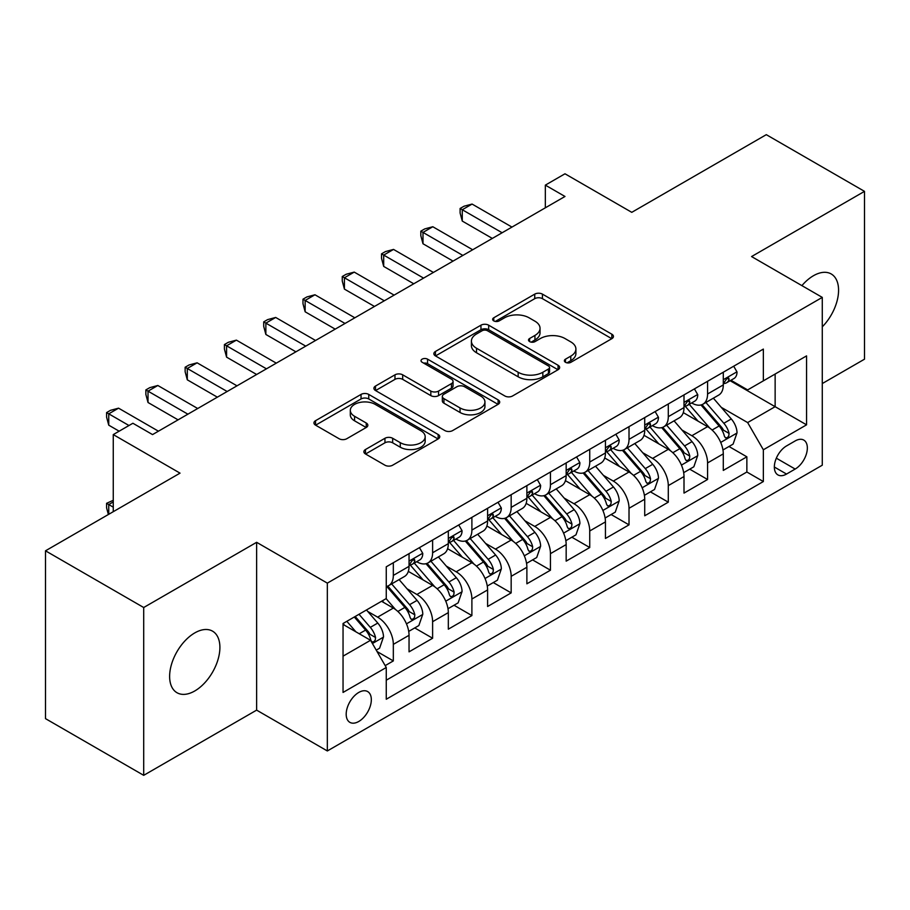 <?xml version="1.0" encoding="UTF-8"?>
<svg xmlns="http://www.w3.org/2000/svg" width="910" height="910" viewBox="0 0 910 910"><rect width="100%" height="100%" fill="white"/><g stroke="black" fill="none" stroke-linecap="round" stroke-linejoin="round"><path stroke-width="1.36" d="M565.485 362.305A3.822 2.207 0 0 0 570.889 362.305L611.85 338.656A5.449 3.151 0 0 0 613.454 336.427A5.449 3.151 0 0 0 611.85 334.209L542.451 294.135A5.449 3.151 0 0 0 534.739 294.135L493.777 317.783A3.822 2.207 0 0 0 492.651 319.342A3.822 2.207 0 0 0 493.777 320.9A3.822 2.207 0 0 0 499.169 320.9L504.47 317.84A17.449 10.078 0 0 1 529.154 317.84L534.932 321.185A17.449 10.078 0 0 1 540.039 328.305A17.449 10.078 0 0 1 534.932 335.426L529.631 338.486A3.822 2.207 0 0 0 528.517 340.044A3.822 2.207 0 0 0 529.631 341.603A3.822 2.207 0 0 0 535.034 341.603L540.335 338.543A17.449 10.078 0 0 1 565.008 338.543L570.786 341.887A17.449 10.078 0 0 1 575.905 349.008A17.449 10.078 0 0 1 570.786 356.128L565.485 359.188A3.822 2.207 0 0 0 564.371 360.747A3.822 2.207 0 0 0 565.485 362.305L565.485 359.188M194.763 690.974A35.558 20.532 120 0 0 217.99 659.636A35.558 20.532 120 0 0 212.542 631.153A35.558 20.532 120 0 0 194.763 632.916A35.558 20.532 120 0 0 171.535 664.243A35.558 20.532 120 0 0 176.995 692.726A35.558 20.532 120 0 0 194.763 690.974M822.276 326.826A35.558 20.532 120 0 0 831.217 273.967A35.558 20.532 120 0 0 813.438 275.73A35.558 20.532 120 0 0 801.903 285.626M358.767 721.471A17.779 10.26 120 0 0 370.37 705.807A17.779 10.26 120 0 0 367.651 691.566A17.779 10.26 120 0 0 358.767 692.442A17.779 10.26 120 0 0 347.154 708.105A17.779 10.26 120 0 0 349.872 722.358A17.779 10.26 120 0 0 358.767 721.471M365.479 449.517A5.449 3.151 0 0 0 363.875 451.735A5.449 3.151 0 0 0 365.479 453.965L384.953 465.203A5.449 3.151 0 0 0 392.654 465.203L438.154 438.938A5.449 3.151 0 0 0 439.757 436.72A5.449 3.151 0 0 0 438.154 434.491L368.755 394.417A5.449 3.151 0 0 0 361.042 394.417L315.542 420.693A5.449 3.151 0 0 0 313.95 422.911A5.449 3.151 0 0 0 315.542 425.141L339.066 438.722A5.449 3.151 0 0 0 346.778 438.722L366.252 427.472A5.449 3.151 0 0 0 367.845 425.254A5.449 3.151 0 0 0 366.252 423.025L354.582 416.291A14.583 8.418 0 0 1 350.316 410.342A14.583 8.418 0 0 1 359.313 402.561A14.583 8.418 0 0 1 375.216 404.381L420.898 430.76A14.583 8.418 0 0 1 425.175 436.72A14.583 8.418 0 0 1 416.166 444.501A14.583 8.418 0 0 1 400.275 442.67L392.654 438.279A5.449 3.151 0 0 0 384.953 438.279L365.479 449.517L365.479 453.965M822.276 383.565L864.5 359.188L864.5 191.362L766.3 134.669L631.767 212.337L564.985 173.787L545.34 185.128L564.985 196.469L152.539 434.593L132.894 423.252L113.261 434.593L113.261 511.693M143.7 607.516L143.7 775.331L256.631 710.13L256.631 542.314L143.7 607.516L45.5 550.812L180.032 473.143L113.261 434.593M256.631 542.314L327.338 583.128L822.276 297.388L822.276 465.203L327.338 750.955L327.338 583.128M864.5 191.362L751.569 256.563L822.276 297.388M504.857 395.975A5.449 3.151 0 0 0 512.569 395.975L558.069 369.71A5.449 3.151 0 0 0 559.661 367.481A5.449 3.151 0 0 0 558.069 365.263L488.67 325.188A5.449 3.151 0 0 0 480.958 325.188L435.458 351.453A5.449 3.151 0 0 0 433.865 353.683A5.449 3.151 0 0 0 435.458 355.912L504.857 395.975M423.685 363.135A3.822 2.207 0 0 1 427.552 363.67L427.552 359.143L498.111 399.877A5.449 3.151 0 0 1 499.704 402.095A5.449 3.151 0 0 1 498.111 404.324L452.611 430.589A5.449 3.151 0 0 1 444.899 430.589L375.5 390.526L375.5 386.067A5.449 3.151 0 0 0 373.908 388.297A5.449 3.151 0 0 0 375.5 390.526M375.5 386.067L394.974 374.829A5.449 3.151 0 0 1 402.686 374.829L430.828 391.084A5.449 3.151 0 0 0 438.54 391.084L451.462 383.622A5.449 3.151 0 0 0 453.055 381.404A5.449 3.151 0 0 0 451.462 379.174L422.16 362.26A3.822 2.207 0 0 1 421.034 360.701A3.822 2.207 0 0 1 423.389 358.665A3.822 2.207 0 0 1 427.552 359.143M143.7 775.331L45.5 718.638L45.5 550.812M385.18 665.631L393.325 660.922L377.024 651.514M367.754 611.452L377.616 617.151A22.215 12.831 60 0 1 393.325 644.371L409.045 635.294L409.045 651.844L432.614 638.24L414.733 627.923M407.032 588.781L416.894 594.469A22.215 12.831 60 0 1 432.614 621.689L448.323 612.612L448.323 629.174L471.892 615.569L454.022 605.241M446.321 566.1L456.183 571.798A22.215 12.831 60 0 1 471.892 599.008L487.601 589.942L487.601 606.492L511.17 592.888L493.3 582.571M485.599 543.418L495.461 549.117A22.215 12.831 60 0 1 511.17 576.326L526.879 567.26L526.879 583.81L550.448 570.206L532.577 559.889M524.877 520.747L534.739 526.435A22.215 12.831 60 0 1 550.448 553.655L566.168 544.578L566.168 561.14L589.737 547.524L571.855 537.207M564.154 498.066L574.017 503.753A22.215 12.831 60 0 1 589.737 530.974L605.446 521.896L605.446 538.458L629.015 524.854L611.145 514.537M603.444 475.384L613.306 481.083A22.215 12.831 60 0 1 629.015 508.292L644.724 499.226L644.724 515.777L668.293 502.172L650.422 491.855M642.722 452.714L652.584 458.401A22.215 12.831 60 0 1 668.293 485.622L684.002 476.544L684.002 493.095L707.57 479.49L707.57 462.94A22.215 12.831 -120 0 0 691.862 435.719L681.999 430.032M689.7 469.173L707.57 479.49M409.045 635.294A22.215 12.831 -120 0 0 393.325 608.085L381.54 601.271M448.323 612.612A22.215 12.831 -120 0 0 432.614 585.403L408.317 571.378M487.601 589.942A22.215 12.831 -120 0 0 471.892 562.721L447.595 548.696M526.879 567.26A22.215 12.831 -120 0 0 511.17 540.039L486.884 526.014M566.168 544.578A22.215 12.831 -120 0 0 550.448 517.369L526.162 503.344M605.446 521.896A22.215 12.831 -120 0 0 589.737 494.687L565.44 480.662M644.724 499.226A22.215 12.831 -120 0 0 629.015 472.006L604.718 457.98M684.002 476.544A22.215 12.831 -120 0 0 668.293 449.335L643.996 435.31M795.169 440.94L786.524 445.934A17.222 9.942 120 0 0 775.274 461.108A17.222 9.942 120 0 0 777.913 474.906A17.222 9.942 120 0 0 786.524 474.053L795.169 469.06A17.222 9.942 120 0 0 806.419 453.885A17.222 9.942 120 0 0 803.78 440.087A17.222 9.942 120 0 0 795.169 440.94M343.047 656.155L370.552 640.287L386.261 667.496L386.261 699.244L763.354 481.538L763.354 449.779L747.645 422.57L721.277 407.35M386.261 667.496L343.047 692.442L343.047 623.498L386.261 598.553L386.261 566.805L763.354 349.087L763.354 380.846L806.556 355.89L806.556 424.834L763.354 449.779M416.689 561.697L416.894 561.811A22.215 12.831 60 0 0 428.007 562.915L443.716 553.849A22.215 12.831 -120 0 0 448.323 543.668L448.323 530.974M455.978 539.016L456.183 539.141A22.215 12.831 60 0 0 467.285 540.233L483.005 531.167A22.215 12.831 -120 0 0 487.601 520.998L487.601 508.292M495.256 516.334L495.461 516.459A22.215 12.831 60 0 0 506.574 517.562L522.283 508.485A22.215 12.831 -120 0 0 526.879 498.316L526.879 485.61M534.534 493.664L534.739 493.777A22.215 12.831 60 0 0 545.852 494.881L561.561 485.803A22.215 12.831 -120 0 0 566.168 475.634L566.168 462.94M573.812 470.982L574.017 471.107A22.215 12.831 60 0 0 585.13 472.199L600.839 463.133A22.215 12.831 -120 0 0 605.446 452.964L605.446 440.258M613.09 448.3L613.306 448.425A22.215 12.831 60 0 0 624.408 449.529L640.128 440.451A22.215 12.831 -120 0 0 644.724 430.282L644.724 417.576M652.379 425.63L652.584 425.743A22.215 12.831 60 0 0 663.697 426.847L679.406 417.77A22.215 12.831 -120 0 0 684.002 407.6L684.002 394.906M386.261 680.202L746.86 472.006L746.86 456.82L723.291 470.424L723.291 453.862A22.215 12.831 -120 0 0 707.57 426.653L683.285 412.628M691.657 402.948L691.862 403.062A22.215 12.831 -120 0 0 702.975 404.165A22.215 12.831 -120 0 0 707.57 393.996L707.57 381.29M702.975 404.165L718.684 395.099A22.215 12.831 -120 0 0 723.291 384.919L723.291 372.224M393.325 562.721L393.325 575.427A22.215 12.831 60 0 1 388.729 585.596A22.215 12.831 60 0 1 386.261 586.495M388.729 585.596L404.438 576.519A22.215 12.831 -120 0 0 409.045 566.35L409.045 553.655M432.614 540.039L432.614 552.745A22.215 12.831 60 0 1 428.007 562.915M471.892 517.369L471.892 530.064A22.215 12.831 60 0 1 467.285 540.233M511.17 494.687L511.17 507.382A22.215 12.831 60 0 1 506.574 517.562M550.448 472.006L550.448 484.712A22.215 12.831 60 0 1 545.852 494.881M589.737 449.324L589.737 462.03A22.215 12.831 60 0 1 585.13 472.199M629.015 426.653L629.015 439.348A22.215 12.831 60 0 1 624.408 449.529M668.293 403.972L668.293 416.678A22.215 12.831 60 0 1 663.697 426.847M668.293 485.622L668.293 502.172M629.015 508.292L629.015 524.854M589.737 530.974L589.737 547.524M550.448 553.655L550.448 570.206M511.17 576.326L511.17 592.888M471.892 599.008L471.892 615.569M432.614 621.689L432.614 638.24M393.325 644.371L393.325 660.922M370.552 640.287L343.047 624.408M747.645 422.57L775.138 406.69L775.138 374.033L806.556 355.89M730.15 380.721L806.556 424.834M730.935 380.266L747.645 389.912L763.354 380.846M256.631 710.13L327.338 750.955M545.34 185.128L545.34 207.798M728.978 446.491L746.86 456.82M746.86 472.006L763.354 481.538M567.01 362.851L570.786 360.667A17.449 10.078 0 0 0 575.905 353.546L575.905 349.008M540.039 328.305L540.039 332.844A17.449 10.078 0 0 1 534.932 339.965L531.156 342.149M611.782 338.702L542.451 298.673A5.449 3.151 0 0 0 534.739 298.673L495.302 321.446M557.989 369.756L488.67 329.727A5.449 3.151 0 0 0 480.958 329.727L435.526 355.947M548.423 369.039A3.822 2.207 0 0 0 549.549 367.481A3.822 2.207 0 0 0 548.423 365.922L487.51 330.751A3.822 2.207 0 0 0 482.107 330.751L476.522 333.981A17.449 10.078 0 0 0 471.414 341.102A17.449 10.078 0 0 0 476.522 348.234L518.165 372.27A17.449 10.078 0 0 0 542.838 372.27L548.423 369.039L548.423 373.578A3.822 2.207 0 0 0 549.549 372.019L549.549 367.481M471.414 341.102L471.414 345.641A17.449 10.078 0 0 0 476.522 352.762L476.522 348.234M548.423 373.578L542.838 376.808A17.449 10.078 0 0 1 518.165 376.808L476.522 352.762M375.58 390.572L394.974 379.368L394.974 374.829M453.055 381.404L453.055 385.931A5.449 3.151 0 0 1 451.462 388.161L438.54 395.623A5.449 3.151 0 0 1 430.828 395.623L402.686 379.368A5.449 3.151 0 0 0 394.974 379.368M427.552 363.67L498.043 404.37M460.039 407.942A14.583 8.418 0 0 0 475.93 409.773A14.583 8.418 0 0 0 484.939 401.992A14.583 8.418 0 0 0 480.662 396.032L464.566 386.739A5.449 3.151 0 0 0 456.854 386.739L443.943 394.201A5.449 3.151 0 0 0 442.34 396.419A5.449 3.151 0 0 0 443.943 398.648L460.039 407.942L460.039 412.48A14.583 8.418 0 0 0 475.93 414.3A14.583 8.418 0 0 0 484.939 406.52L484.939 401.992M442.34 396.419L442.34 400.957A5.449 3.151 0 0 0 443.943 403.187L443.943 398.648M460.039 412.48L443.943 403.187M425.175 436.72L425.175 441.248A14.583 8.418 0 0 1 416.166 449.028A14.583 8.418 0 0 1 400.275 447.208L392.654 442.806A5.449 3.151 0 0 0 384.953 442.806L365.547 454.01M350.316 410.342L350.316 414.869A14.583 8.418 0 0 0 354.582 420.829L354.582 416.291M366.173 427.518L354.582 420.829M438.085 438.984L368.755 398.955A5.449 3.151 0 0 0 361.042 398.955L315.622 425.186M722.961 449.972L733.107 444.114L737.032 432.773A14.719 8.497 -120 0 0 731.299 418.953L713.349 398.171M709.755 428.087L689.245 404.336M698.084 421.171L686.174 407.384A35.274 20.361 -120 0 0 685.082 406.167M700.973 404.961L719.128 425.982A14.719 8.497 60 0 1 724.371 436.129L725.441 437.869L727.431 437.585L728.762 435.97L729.081 433.399A14.719 8.497 -120 0 0 723.837 423.264L705.887 402.482M702.042 404.62L721.539 427.211A7.496 4.334 60 0 1 723.439 430.134L729.081 433.399M733.699 366.218L737.032 371.997A14.719 8.497 60 0 1 733.983 378.503L726.521 382.814A14.719 8.497 -120 0 0 729.081 379.424L728.773 378.116L726.931 378.492L724.371 382.143A14.719 8.497 60 0 1 723.291 384.248M502.138 232.755L462.269 209.732L472.085 204.067L511.955 227.079M723.78 383.508L723.837 383.508A14.719 8.497 -120 0 0 726.521 382.814M492.321 238.42L462.269 221.073L462.269 209.732L460.107 208.481L464.032 206.217L472.085 204.067M462.269 221.073L460.107 213.02L460.107 208.481M683.672 472.654L693.83 466.796L697.754 455.455A14.719 8.497 -120 0 0 692.021 441.634L674.071 420.852M670.477 450.768L649.967 427.017M658.806 443.852L646.896 430.066A35.274 20.361 -120 0 0 645.804 428.837M661.695 427.643L679.838 448.664A14.719 8.497 60 0 1 685.093 458.799L686.163 460.551L688.153 460.267L689.484 458.651L689.803 456.081A14.719 8.497 -120 0 0 684.559 445.945L666.609 425.163M662.753 427.302L682.261 449.881A7.496 4.334 60 0 1 684.149 452.816L689.803 456.081M644.394 495.336L654.54 489.466L658.476 478.137A14.719 8.497 -120 0 0 652.743 464.305L634.793 443.534M631.199 473.45L610.678 449.699M619.528 466.534L607.618 452.748A35.274 20.361 -120 0 0 606.526 451.519M622.406 450.325L640.56 471.334A14.719 8.497 60 0 1 645.816 481.481L646.885 483.221L648.875 482.948L650.206 481.333L650.525 478.762A14.719 8.497 -120 0 0 645.281 468.616L627.331 447.834M623.475 449.984L642.983 472.563A7.496 4.334 60 0 1 644.871 475.498L650.525 478.762M605.116 518.006L615.262 512.148L619.187 500.807A14.719 8.497 -120 0 0 613.454 486.986L595.515 466.204M591.921 496.121L571.4 472.37M580.239 489.205L568.34 475.429A35.274 20.361 -120 0 0 567.249 474.201M583.128 472.995L601.283 494.016A14.719 8.497 60 0 1 606.526 504.163L607.596 505.903L609.586 505.619L610.917 504.003L611.247 501.433A14.719 8.497 -120 0 0 605.992 491.298L588.053 470.515M584.197 472.654L603.705 495.245A7.496 4.334 60 0 1 605.594 498.179L611.247 501.433M565.838 540.688L575.985 534.83L579.909 523.489A14.719 8.497 -120 0 0 574.176 509.668L556.226 488.886M552.632 518.802L532.122 495.051M540.961 511.886L529.051 498.1A35.274 20.361 -120 0 0 527.959 496.871M543.85 495.677L562.005 516.698A14.719 8.497 60 0 1 567.249 526.833L568.318 528.585L570.308 528.3L571.639 526.685L571.958 524.115A14.719 8.497 -120 0 0 566.714 513.979L548.764 493.197M544.919 495.336L564.416 517.915A7.496 4.334 60 0 1 566.316 520.85L571.958 524.115M694.41 388.888L697.754 394.678A14.719 8.497 60 0 1 694.705 401.185L687.243 405.496A14.719 8.497 -120 0 0 689.803 402.106L689.496 400.798L687.653 401.162L685.093 404.825A14.719 8.497 60 0 1 684.002 406.918M462.86 255.426L422.991 232.414L432.807 226.738L472.677 249.761M684.502 406.19L684.559 406.19A14.719 8.497 -120 0 0 687.243 405.496M453.032 261.102L422.991 243.755L422.991 232.414L420.829 231.163L424.754 228.899L432.807 226.738M422.991 243.755L420.829 235.701L420.829 231.163M655.132 411.57L658.476 417.349A14.719 8.497 60 0 1 655.428 423.867L647.965 428.178A14.719 8.497 -120 0 0 650.525 424.788L650.218 423.48L648.375 423.844L645.816 427.507A14.719 8.497 60 0 1 644.724 429.6M423.571 278.107L383.701 255.084L393.529 249.42L433.399 272.443M645.213 428.86L645.281 428.86A14.719 8.497 -120 0 0 647.965 428.178M413.754 283.772L383.701 266.425L383.701 255.084L381.54 253.844L385.476 251.569L393.529 249.42M383.701 266.425L381.54 258.372L381.54 253.844M615.854 434.252L619.187 440.03A14.719 8.497 60 0 1 616.138 446.548L608.676 450.848A14.719 8.497 -120 0 0 611.247 447.458L610.928 446.162L609.097 446.526L606.526 450.188A14.719 8.497 60 0 1 605.446 452.281M384.293 300.789L344.424 277.766L354.24 272.101L394.11 295.113M605.935 451.542L605.992 451.542A14.719 8.497 -120 0 0 608.676 450.848M374.476 306.454L344.424 289.107L344.424 277.766L342.262 276.515L346.198 274.251L354.24 272.101M344.424 289.107L342.262 281.053L342.262 276.515M576.576 456.922L579.909 462.712A14.719 8.497 60 0 1 576.86 469.219L569.398 473.53A14.719 8.497 -120 0 0 571.958 470.14L571.651 468.832L569.808 469.196L567.249 472.859A14.719 8.497 60 0 1 566.168 474.952M345.015 323.459L305.146 300.448L314.962 294.772L354.832 317.795M566.657 474.224L566.714 474.224A14.719 8.497 -120 0 0 569.398 473.53M335.198 329.136L305.146 311.789L305.146 300.448L302.985 299.197L306.909 296.933L314.962 294.772M305.146 311.789L302.985 303.735L302.985 299.197M526.549 563.37L536.707 557.511L540.631 546.171A14.719 8.497 -120 0 0 534.898 532.35L516.948 511.568M513.354 541.484L492.845 517.733M501.683 534.568L489.773 520.782A35.274 20.361 -120 0 0 488.681 519.553M504.572 518.359L522.715 539.38A14.719 8.497 60 0 1 527.971 549.515L529.04 551.267L531.03 550.982L532.361 549.367L532.68 546.796A14.719 8.497 -120 0 0 527.436 536.65L509.486 515.879M505.63 518.017L525.138 540.597A7.496 4.334 60 0 1 527.026 543.532L532.68 546.796M537.298 479.604L540.631 485.383A14.719 8.497 60 0 1 537.582 491.9L530.12 496.212A14.719 8.497 -120 0 0 532.68 492.822L532.373 491.514L530.53 491.878L527.971 495.54A14.719 8.497 60 0 1 526.879 497.634M305.737 346.141L265.868 323.13L275.685 317.453L315.554 340.476M527.379 496.894L527.436 496.894A14.719 8.497 -120 0 0 530.12 496.212M295.909 351.817L265.868 334.459L265.868 323.13L263.707 321.878L267.631 319.615L275.685 317.453M265.868 334.459L263.707 326.417L263.707 321.878M487.271 586.051L497.417 580.182L501.353 568.841A14.719 8.497 -120 0 0 495.62 555.02L477.67 534.238M474.076 564.154L453.567 540.415M462.405 557.238L450.495 543.463A35.274 20.361 -120 0 0 449.403 542.235M465.283 541.04L483.438 562.05A14.719 8.497 60 0 1 488.693 572.197L489.762 573.937L491.753 573.664L493.084 572.037L493.402 569.478A14.719 8.497 -120 0 0 488.158 559.332L470.208 538.549M466.352 540.688L485.86 563.279A7.496 4.334 60 0 1 487.749 566.213L493.402 569.478M498.009 502.286L501.353 508.064A14.719 8.497 60 0 1 498.305 514.582L490.843 518.893A14.719 8.497 -120 0 0 493.402 515.492L493.095 514.196L491.252 514.559L488.693 518.222A14.719 8.497 60 0 1 487.601 520.315M266.448 368.823L226.579 345.8L236.407 340.135L276.276 363.147M488.09 519.576L488.158 519.576A14.719 8.497 -120 0 0 490.843 518.893M256.631 374.488L226.579 357.141L226.579 345.8L224.417 344.56L228.353 342.285L236.407 340.135M226.579 357.141L224.417 349.087L224.417 344.56M447.993 608.722L458.139 602.864L462.064 591.523A14.719 8.497 -120 0 0 456.331 577.702L438.392 556.92M434.798 586.836L414.277 563.085M423.116 579.92L411.218 566.134A35.274 20.361 -120 0 0 410.126 564.905M426.005 563.711L444.16 584.732A14.719 8.497 60 0 1 449.403 594.878L450.484 596.619L452.463 596.334L453.794 594.719L454.124 592.148A14.719 8.497 -120 0 0 448.869 582.013L430.93 561.231M427.074 563.37L446.582 585.949A7.496 4.334 60 0 1 448.471 588.884L454.124 592.148M458.731 524.968L462.064 530.746A14.719 8.497 60 0 1 459.027 537.253L451.553 541.564A14.719 8.497 -120 0 0 454.124 538.174L453.817 536.866L451.974 537.241L449.403 540.893A14.719 8.497 60 0 1 448.323 542.997M227.17 391.505L187.301 368.482L197.117 362.817L236.987 385.829M448.812 542.258L448.869 542.258A14.719 8.497 -120 0 0 451.553 541.564M217.353 397.17L187.301 379.823L187.301 368.482L185.139 367.23L189.075 364.967L197.117 362.817M187.301 379.823L185.139 371.769L185.139 367.23M408.715 631.404L418.862 625.545L422.786 614.205A14.719 8.497 -120 0 0 417.053 600.384L399.103 579.602M395.509 609.518L386.113 598.632M383.838 602.602L382.314 600.827M386.727 586.393L404.882 607.414A14.719 8.497 60 0 1 410.126 617.549L411.195 619.301L413.185 619.016L414.516 617.401L414.846 614.83A14.719 8.497 -120 0 0 409.591 604.684L391.641 583.913M387.796 586.051L407.293 608.631A7.496 4.334 60 0 1 409.193 611.565L414.846 614.83M419.453 547.638L422.786 553.428A14.719 8.497 60 0 1 419.738 559.934L412.275 564.245A14.719 8.497 -120 0 0 414.846 560.856L414.528 559.548L412.696 559.912L410.126 563.574A14.719 8.497 60 0 1 409.045 565.667M187.892 414.175L148.023 391.163L157.839 385.487L197.709 408.51M409.534 564.939L409.591 564.939A14.719 8.497 -120 0 0 412.275 564.245M178.076 419.851L148.023 402.504L148.023 391.163L145.862 389.912L149.786 387.649L157.839 385.487M148.023 402.504L145.862 394.451L145.862 389.912M376.239 650.149L379.584 648.216L383.508 636.875A14.719 8.497 -120 0 0 377.775 623.054L366.48 609.973M355.924 631.847L346.835 621.314M344.56 625.284L343.047 623.532M354.297 617.003L365.592 630.084A14.719 8.497 60 0 1 370.848 640.231L371.917 641.971L373.908 641.698L375.238 640.071L375.557 637.512A14.719 8.497 -120 0 0 370.313 627.365L359.018 614.284M355.207 616.48L368.015 631.312A7.496 4.334 60 0 1 369.904 634.247L375.557 637.512M113.261 501.945L108.745 504.549L113.261 507.166M108.37 514.514L106.584 507.837L106.584 503.31L113.261 500.307M106.584 503.31L108.745 504.549L108.745 514.298M128.97 425.516L108.745 413.834L118.562 408.169L158.431 431.192M119.153 431.192L108.745 425.175L108.745 413.834L106.584 412.594L110.508 410.319L118.562 408.169M108.745 425.175L106.584 417.121L106.584 412.594M377.616 617.151L393.325 608.085M416.894 594.469L432.614 585.403M456.183 571.798L471.892 562.721M495.461 549.117L511.17 540.039M534.739 526.435L550.448 517.369M574.017 503.753L589.737 494.687M613.306 481.083L629.015 472.006M652.584 458.401L668.293 449.335M691.862 435.719L707.57 426.653M707.57 393.996L723.291 384.919M393.325 575.427L409.045 566.35M432.614 552.745L448.323 543.668M471.892 530.064L487.601 520.998M511.17 507.382L526.879 498.316M550.448 484.712L566.168 475.634M589.737 462.03L605.446 452.964M629.015 439.348L644.724 430.282M668.293 416.678L684.002 407.6M707.57 462.94L723.291 453.862M776.332 458.185L795.169 469.06M774.353 467.023L786.524 474.053M570.786 360.667L570.786 356.128M529.631 341.603L529.631 338.486M534.932 339.965L534.932 335.426M493.777 320.9L493.777 317.783M534.739 298.673L534.739 294.135M542.451 298.673L542.451 294.135M611.85 338.656L611.85 334.209M435.458 355.912L435.458 351.453M480.958 329.727L480.958 325.188M488.67 329.727L488.67 325.188M558.069 369.71L558.069 365.263M518.165 376.808L518.165 372.27M542.838 376.808L542.838 372.27M402.686 379.368L402.686 374.829M430.828 395.623L430.828 391.084M438.54 395.623L438.54 391.084M451.462 388.161L451.462 383.622M498.111 404.324L498.111 399.877M384.953 442.806L384.953 438.279M392.654 442.806L392.654 438.279M400.275 447.208L400.275 442.67M366.252 427.472L366.252 423.025M315.542 425.141L315.542 420.693M361.042 398.955L361.042 394.417M368.755 398.955L368.755 394.417M438.154 438.938L438.154 434.491M720.709 442.431L736.941 433.058M723.837 423.264L731.299 418.953M712.098 430.032L719.128 425.982M736.941 371.826L723.291 379.709M727.181 378.333L729.081 379.424M681.431 465.101L697.652 455.739M684.559 445.945L692.021 441.634M672.82 452.714L679.838 448.664M642.153 487.783L658.374 478.421M645.281 468.616L652.743 464.305M633.542 475.395L640.56 471.334M602.864 510.464L619.096 501.091M605.992 491.298L613.454 486.986M594.264 498.077L601.283 494.016M563.586 533.135L579.818 523.773M566.714 513.979L574.176 509.668M554.975 520.747L562.005 516.698M697.652 394.508L684.002 402.391M687.903 401.003L689.803 402.106M658.374 417.178L644.724 425.061M648.625 423.685L650.525 424.788M619.096 439.86L605.446 447.743M609.347 446.366L611.247 447.458M579.818 462.542L566.168 470.424M570.058 469.048L571.958 470.14M524.308 555.817L540.529 546.455M527.436 536.65L534.898 532.35M515.697 543.429L522.715 539.38M540.529 485.223L526.879 493.095M530.78 491.718L532.68 492.822M485.03 578.498L501.251 569.125M488.158 559.332L495.62 555.02M476.419 566.111L483.438 562.05M501.251 507.894L487.601 515.777M491.502 514.4L493.402 515.492M445.752 601.18L461.973 591.807M448.869 582.013L456.331 577.702M437.141 588.781L444.16 584.732M461.973 530.575L448.323 538.458M452.224 537.082L454.124 538.174M406.463 623.851L422.695 614.489M409.591 604.684L417.053 600.384M397.863 611.463L404.882 607.414M422.695 553.257L409.045 561.14M412.935 559.752L414.846 560.856M372.417 643.518L383.406 637.171M370.313 627.365L377.775 623.054M359.245 633.758L365.592 630.084"/></g></svg>
